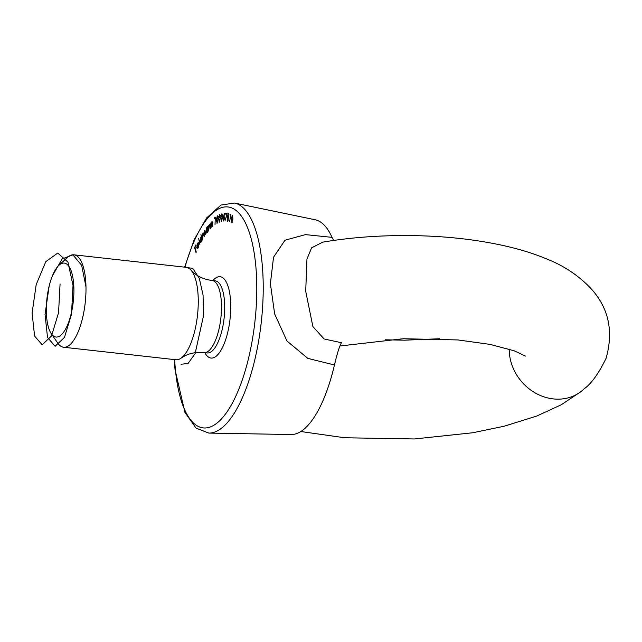 <?xml version="1.0" encoding="UTF-8"?>
<svg xmlns="http://www.w3.org/2000/svg" width="642" height="642" viewBox="0 0 642 642"><rect width="100%" height="100%" fill="white"/><g stroke="black" fill="none" stroke-linecap="round" stroke-linejoin="round"><path stroke-width="0.96" d="M199.903 244.249L198.683 238.623L199.903 244.249M201.684 236.962L200.914 234.523L202.254 239.956L202.013 240.381L201.877 239.651L200.601 242.419L199.927 241.32L200.465 237.38L201.123 236.81M209.99 224.459L209.356 224.387L210.263 226.064L210.432 228.584L209.91 225.438L209.348 225.029L208.706 230.55L208.369 225.655L208.682 226.241L209.701 224.202M210.207 225.47L209.348 225.029M212.358 221.891L211.804 221.827L212.646 223.697L212.751 226.297L212.325 222.999L211.772 222.477L211.001 227.982L210.801 222.935L211.09 223.593L212.109 221.691M212.606 223.031L211.772 222.477M215.006 218.103L214.572 218.416L215.271 217.221L215.03 224.451L215.271 218.136M217.189 223.199L216.346 220.005L217.317 215.752L218.192 218.93L216.98 223.255M221.402 221.402L220.728 217.815L221.867 213.738L222.565 217.317L221.281 221.41M226.69 214.163L225.438 214.107L225.511 213.425L227.172 213.489L225.005 220.896L226.963 214.195M228.849 217.542L227.485 221.177L227.099 217.173L228.44 213.529L228.849 217.542M232.861 219.379L231.377 222.67L231.184 218.424L232.637 215.11L232.861 219.379M230.358 215.054L229.964 214.901L230.221 214.251L230.711 214.444L229.667 221.642L230.614 215.086M224.066 216.579L224.507 218.649L223.496 220.992L222.878 218.858L224.427 213.305L224.002 216.571M219.307 222.14L218.545 218.729L219.604 214.548L220.399 217.943L219.139 222.164M207.101 232.749L205.849 231.577L206.612 227.766L207.486 227.725L207.647 226.53L208.12 231.264L207.791 230.783L206.572 233.086M207.326 228.079L206.612 227.766L207.775 227.758M205.103 231.032L204.365 230.951L205.32 232.091L205.673 234.555L204.397 231.585L204.357 236.601L203.097 233.624L202.816 239.009L202.174 234.507L202.423 234.129L202.535 234.9L203.057 232.99L203.819 233.126L204.774 230.638M205.552 231.457L204.397 231.585M204.244 233.495L203.097 233.624M197.222 246.921L198.266 247.074L198.956 244.546L198.402 247.491L197.632 248.302L196.861 245.629L197.383 243.422L198.29 242.66L198.811 243.591L197.222 246.921M198.555 247.724L197.696 247.627L198.563 247.114M196.259 252.065L196.027 252.595L194.598 247.635L195.746 244.971L194.967 247.595L195.417 249.152L196.34 247.01L195.553 249.642L196.259 252.065M509.202 349.136A46.497 40.783 50.5 0 0 553.243 398.907A46.497 40.783 50.5 0 0 580.248 392.11A46.497 40.783 50.5 0 0 584.043 388.932A46.497 40.783 50.5 0 0 584.693 388.29M584.035 388.924C591.306 383.772 598.665 373.556 606.096 358.276C613.736 331.12 608.656 307.847 590.873 288.459C578.739 275.683 564.141 265.892 547.072 259.103C535.284 254.16 522.355 250.019 508.279 246.68C477.672 239.514 444.256 235.807 408.015 235.558C378.042 235.405 349.601 237.604 322.709 242.154L311.579 247.844L306.948 259.047L305.712 291.356L312.879 326.553L324.098 338.96L341.416 342.724C339.265 346.849 336.946 354.272 334.466 364.969L307.807 358.372L286.95 340.982L274.648 313.922L270.394 283.652L273.532 257.209L284.992 240.22L305.464 234.619L332.018 237.355A108.113 38.504 -83.6 0 0 315.174 219.765L234.442 203.032A115.801 41.24 96.4 0 1 262.771 304.147A115.801 41.24 96.4 0 1 222.373 427.516A115.801 41.24 96.4 0 1 208.819 433.085L196.075 428.118L184.944 412.469L175.001 369.407L174.319 359.576M208.819 433.085L291.251 434.53A108.113 38.504 -83.6 0 0 334.466 364.969M332.018 237.355L333.631 240.437M232.869 219.291L232.532 215.8L231.409 218.569L231.489 222.028L232.436 222.148M232.5 221.089L232.621 219.259M231.489 222.028L232.219 221.057M232.139 222.1L231.65 222.044M230.63 214.974L229.964 214.901M228.359 214.227L227.34 217.237L227.581 220.519L228.608 217.51L228.359 214.227L228.905 214.284M228.151 220.583L227.581 220.519M226.313 214.147L226.377 213.521L225.511 213.425M226.377 213.521L227.148 213.553M224.291 216.803L223.352 216.691M224.074 217.237L224.21 216.795M224.251 218.689L223.817 217.213L223.135 218.818L223.568 220.278L224.507 218.713M224.732 217.309L223.817 217.213M224.451 217.285L223.914 217.229M221.835 214.428L220.984 217.766L221.45 220.744L222.317 217.405L221.835 214.428L222.774 214.524M222.477 214.5L221.972 214.444M219.588 215.23L218.802 218.633L219.339 221.474L220.142 218.063L219.588 215.23L220.551 215.311M220.27 215.303L219.781 215.247M217.317 216.418L216.603 219.869L217.213 222.549L217.943 219.091L217.317 216.418L218.312 216.482M215.271 217.67L214.733 217.614M207.021 232.853L206.844 232.436M207.478 227.862L208.353 227.822M207.655 229.226L206.692 228.327L206.106 231.264L207.069 232.163L207.92 229.258M207.976 228.151L206.692 228.327M207.406 232.203L206.652 232.412L207.518 232.508M203.57 233.961L203.923 233.086M201.05 242.195L200.874 241.761M200.962 237.436L200.465 237.38M201.331 237.476L202.23 237.026M201.636 238.262L200.585 237.869L200.168 240.902L201.227 241.288L201.941 238.294M201.989 237.492L200.585 237.869M201.524 241.328L200.681 241.737L201.548 241.833M198.065 248.061L197.888 247.652M197.431 247.435L196.982 247.387M198.242 243.519L199.148 242.756M197.431 246.48L198.45 243.679L198.105 243.302L198.972 243.398M198.747 243.711L197.503 243.896L197.142 246.448M58.904 265.331L67.233 257.611A46.497 16.564 96.4 0 1 73.902 254.818A46.497 16.564 96.4 0 1 85.98 286.813A46.497 16.564 96.4 0 1 63.606 347.25A46.497 16.564 96.4 0 1 57.724 343.061L51.288 333.696A37.196 13.249 -83.6 0 0 66.278 327.733A37.196 13.249 -83.6 0 0 73.894 288.699A37.196 13.249 -83.6 0 0 58.904 265.331A37.196 13.249 -83.6 0 0 46.946 298.602A37.196 13.249 -83.6 0 0 51.288 333.696M63.606 347.25L175.876 359.753A46.497 16.564 -83.6 0 0 181.156 358.1A46.497 16.564 -83.6 0 0 198.25 299.324A46.497 16.564 -83.6 0 0 190.963 270.097A46.497 16.564 -83.6 0 0 186.172 267.329L73.902 254.818M60.067 283.933L58.566 312.662L51.553 335.902L42.203 344.818L34.588 336.071L32.1 313.055L36.193 284.615L45.799 261.671L57.748 253.052L67.956 262.113L73.019 285.433L71.511 314.163L64.489 337.371L55.14 346.263L47.524 337.483L45.052 314.444L49.161 286.003M52.331 276.02L62.138 258.895L72.923 254.89L81.662 265.307L85.98 286.91M234.442 203.032L220.936 205.071L206.507 218.039L194.197 239.779L184.615 267.152L192.76 268.38L199.277 278.243L203.057 295.063L203.506 315.824L195.088 353.654L188.05 363.508L180.996 364.247M212.879 280.594A40.919 14.573 96.4 0 1 230.647 302.398A40.919 14.573 96.4 0 1 216.314 356.117A40.919 14.573 96.4 0 1 204.854 352.683M174.68 359.616A111.17 39.595 -83.6 0 0 217.59 422.605A111.17 39.595 -83.6 0 0 252.828 245.645A111.17 39.595 -83.6 0 0 184.976 267.192M211.916 351.23A36.265 12.92 -83.6 0 0 224.596 311.996A36.265 12.92 -83.6 0 0 215.271 280.859L212.061 280.506A36.265 12.92 96.4 0 1 221.482 305.456A36.265 12.92 96.4 0 1 208.706 350.877A36.265 12.92 96.4 0 1 204.036 352.594L207.238 352.948A36.265 12.92 -83.6 0 0 211.916 351.23M525.525 356.101L514.138 350.781L490.079 344.393L457.947 339.939L403.224 338.735L339.923 345.99M385.393 339.795L404.532 340.18L439.609 338.751M580.248 392.11L561.236 404.781L536.752 416.056L504.243 426.2L472.777 432.756L414.355 438.967L344.634 437.764L300.881 431.528M212.02 222.357L212.879 222.453M209.613 224.869L210.48 224.965M204.036 352.594C196.805 351.976 190.481 353.028 185.073 355.764L181.156 358.1M212.061 280.506C204.87 279.519 198.94 277.095 194.261 273.235L190.963 270.097"/></g></svg>
